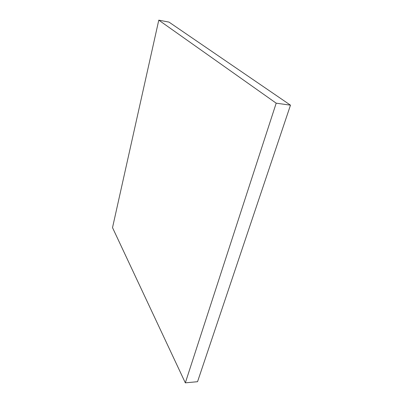 <?xml version="1.0" encoding="UTF-8"?>
<svg xmlns="http://www.w3.org/2000/svg" width="403" height="403" viewBox="0 0 403 403"><rect width="100%" height="100%" fill="white"/><g stroke="black" fill="none" stroke-linecap="round" stroke-linejoin="round"><path stroke-width="0.6" d="M185.33 382.85L197.546 381.696L290.482 105.173L169.008 22.11L158.782 20.15L112.518 227.64L185.33 382.85L276.191 103.178L290.482 105.173M276.191 103.178L158.782 20.15"/></g></svg>
